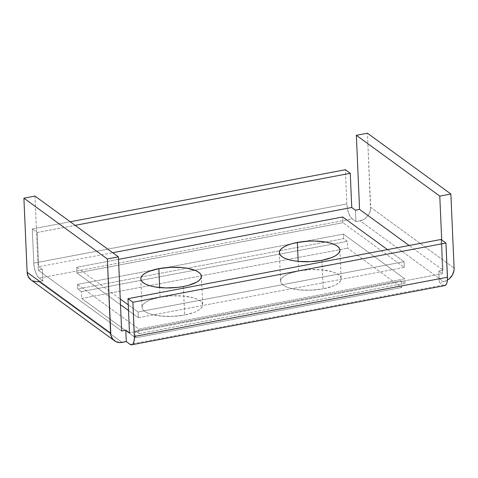 <?xml version="1.0" encoding="UTF-8"?>
<svg xmlns="http://www.w3.org/2000/svg" width="478" height="478" viewBox="0 0 478 478"><rect width="100%" height="100%" fill="white"/><g stroke="black" fill="none" stroke-linecap="round" stroke-linejoin="round"><path stroke-width="0.36" stroke-dasharray="2.39 1.79" d="M160.082 297.149L159.664 287.565L160.082 297.149L171.62 295.822L183.265 296.061L193.249 297.824L197.133 299.204L200.055 300.847L201.919 302.694L202.642 304.671L202.206 306.697L200.617 308.704L197.946 310.61L194.289 312.343L184.622 315.026A30.323 10.289 -2.5 0 0 202.648 304.767A30.323 10.289 -2.5 0 0 160.082 297.149A30.323 10.289 -2.5 0 0 142.056 307.414A30.323 10.289 -2.5 0 0 184.622 315.026L173.084 316.352L161.439 316.113L151.448 314.351L147.571 312.971L144.649 311.327L142.785 309.481L142.062 307.509L142.498 305.478L144.087 303.47L146.758 301.564L150.415 299.831L160.082 297.149M183.379 286.531L184.622 315.026L183.379 286.531M298.607 270.948L298.188 261.364L298.607 270.948L310.144 269.628L321.79 269.867L331.774 271.629L335.652 273.01L338.579 274.653L340.438 276.499L341.167 278.471L340.724 280.502L339.141 282.51L336.47 284.416L332.813 286.149L323.146 288.832A30.323 10.289 -2.5 0 0 341.173 278.566A30.323 10.289 -2.5 0 0 298.607 270.948A30.323 10.289 -2.5 0 0 280.58 281.213A30.323 10.289 -2.5 0 0 323.146 288.832L311.608 290.158L299.957 289.919L289.973 288.15L286.095 286.776L283.167 285.133L281.309 283.287L280.586 281.309L281.022 279.277L282.612 277.276L285.282 275.37L288.939 273.637L298.607 270.948M321.897 260.331L323.146 288.832L321.897 260.331M442.544 273.667L129.484 332.873L442.544 273.667L441.051 239.466L442.544 273.667L438.864 270.984L442.544 273.667M121.645 330.979L38.216 270.178L42.375 269.395L38.694 266.712L112.7 252.719L38.694 266.712L37.2 232.511L75.13 225.341L37.2 232.511L32.289 228.938L70.224 221.762L32.289 228.938L33.783 263.133L346.849 203.927L347.41 208.563L348.635 213.039L350.332 216.671L352.25 218.906L39.19 278.112L42.871 280.795L38.712 281.578L122.141 342.379L38.712 281.578L42.871 280.795L42.375 269.395L38.694 266.712L37.2 232.511L32.289 228.938L33.783 263.133L346.849 203.927L345.355 169.732L346.849 203.927A12.129 4.463 -100.7 0 0 352.25 218.906L355.931 221.589L352.25 218.906L39.19 278.112A12.129 4.463 79.3 0 1 33.783 263.133L34.35 267.77L35.575 272.245L37.272 275.878L39.19 278.112L42.871 280.795L42.375 269.395L38.216 270.178L121.645 330.979M447.408 280.12A12.129 10.498 -53.9 0 1 443.518 281.602L439.36 282.384L443.04 285.067L129.98 344.274L443.04 285.067L439.36 282.384L438.864 270.984L443.016 270.201L441.696 239.938L443.016 270.201L409.132 245.507L443.016 270.201L438.864 270.984L439.36 282.384L443.518 281.602L360.089 220.8L355.931 221.589L355.435 210.189L355.931 221.589L360.089 220.8A12.129 10.498 126.1 0 0 370.671 207.309L454.1 268.104L370.671 207.309L367.439 133.207L370.558 209.573L369.082 213.995L366.16 217.717L364.29 219.133L360.089 220.8L443.518 281.602L447.719 279.929M138.309 317.691L404.274 267.393L342.929 222.688L76.964 272.986L120.498 304.713L76.964 272.986L342.929 222.688L342.678 216.988L342.929 222.688L404.274 267.393L138.309 317.691L138.058 311.991L404.024 261.693L404.274 267.393L404.024 261.693L138.058 311.991L138.309 317.691L128.504 310.551L138.309 317.691M77.46 284.386L343.425 234.089L404.77 278.794L138.805 329.091L77.46 284.386L138.805 329.091L139.002 333.65L404.968 283.352L401.287 280.67L401.586 287.511L347.602 248.172L347.303 241.33L343.622 238.647L77.663 288.945L81.344 291.628L347.303 241.33L81.344 291.628L81.642 298.469L347.602 248.172L81.642 298.469L135.621 337.809L401.586 287.511L135.621 337.809L135.322 330.967L401.287 280.67L135.322 330.967L139.002 333.65L135.322 330.967L135.621 337.809L81.642 298.469L81.344 291.628L77.663 288.945L77.46 284.386L77.663 288.945L325.691 242.041L343.622 238.647L343.425 234.089L404.77 278.794L404.968 283.352L401.287 280.67L401.586 287.511L347.602 248.172L347.303 241.33L343.622 238.647L343.425 234.089L77.46 284.386M444.881 285.569L443.04 285.067A12.129 4.463 -100.7 0 0 444.797 285.587M31.076 279.983A12.129 10.498 126.1 0 0 38.712 281.578M34.984 196.082L38.216 270.178L34.984 196.082M30.735 279.726L32.474 280.825M404.968 283.352L139.002 333.65L138.805 329.091L404.77 278.794L404.968 283.352M118.52 259.381L76.713 267.286L76.964 272.986L76.713 267.286L120.253 299.013L76.713 267.286L118.52 259.381M128.259 304.85L138.058 311.991L128.259 304.85M387.437 249.606L404.024 261.693L387.437 249.606M201.405 276.266L202.648 304.767M339.924 250.066L341.173 278.566M279.331 252.713L280.58 281.213M140.813 278.913L142.056 307.414"/><path stroke-width="0.72" d="M158.839 268.648A30.323 10.289 177.5 0 1 201.405 276.266A30.323 10.289 177.5 0 1 183.379 286.531L188.547 285.336L196.703 282.11L199.374 280.204L200.957 278.202L201.399 276.17L200.67 274.193L198.812 272.346L195.884 270.703L187.328 268.266L182.022 267.561L170.377 267.322L158.839 268.648L149.172 271.331L145.515 273.063L142.844 274.969L141.255 276.977L140.819 279.009L141.542 280.98L143.4 282.827L146.328 284.47L150.206 285.85L154.89 286.914L165.92 287.935L177.738 287.38L183.379 286.531A30.323 10.289 177.5 0 1 140.813 278.913A30.323 10.289 177.5 0 1 158.839 268.648L159.664 287.565L158.839 268.648M297.364 242.448A30.323 10.289 177.5 0 1 339.924 250.066A30.323 10.289 177.5 0 1 321.897 260.331L331.565 257.648L335.221 255.915L337.898 254.009L339.482 252.002L339.924 249.97L339.195 247.998L337.337 246.152L334.409 244.509L330.531 243.129L325.847 242.065L314.823 241.043L308.896 241.127L297.364 242.448L292.189 243.643L287.69 245.136L284.04 246.869L281.363 248.775L279.779 250.783L279.337 252.808L280.066 254.786L281.924 256.632L284.852 258.275L288.73 259.656L293.408 260.713L298.714 261.418L310.365 261.657L321.897 260.331A30.323 10.289 177.5 0 1 279.331 252.713A30.323 10.289 177.5 0 1 297.364 242.448L298.188 261.364L297.364 242.448M444.881 285.569L446.362 284.261L446.9 282.976L447.456 279.397L445.956 243.045L447.45 277.246L134.39 336.452A12.129 4.463 79.3 0 1 131.737 344.793L444.797 285.587A12.129 4.463 -100.7 0 0 447.45 277.246L134.39 336.452L132.896 302.251L445.956 243.045L441.051 239.466L127.99 298.672L441.051 239.466L445.956 243.045L132.896 302.251L127.99 298.672L129.484 332.873L125.804 330.19L121.645 330.979L118.413 256.877L107.329 258.974L110.872 335.257L112.706 339.051L115.903 341.621L119.972 342.565L126.3 341.591L129.98 344.274L131.82 344.775L132.621 344.339L133.84 342.182L134.39 338.603L132.896 302.251L127.99 298.672L129.484 332.873L125.804 330.19L121.645 330.979L118.413 256.877L107.329 258.974L110.561 333.07L27.132 272.275A12.129 10.498 126.1 0 0 31.076 279.983L114.499 340.778A12.129 10.498 -53.9 0 1 110.561 333.07L27.132 272.275L23.9 198.179L107.329 258.974L23.9 198.179L34.984 196.082L118.413 256.877L34.984 196.082L23.9 198.179L27.132 272.275L28.172 276.481L31.1 280.006M112.7 252.719L351.754 207.506L355.435 210.189L359.587 209.4L409.132 245.507L359.587 209.4L356.355 135.304L439.784 196.1L441.696 239.938L439.784 196.1L356.355 135.304L367.439 133.207L450.868 194.002L439.784 196.1L450.868 194.002L367.439 133.207L356.355 135.304L359.587 209.4L355.435 210.189L351.754 207.506L350.26 173.305L345.355 169.732L350.26 173.305L351.754 207.506L112.7 252.719M120.498 304.713L128.504 310.551L120.498 304.713M114.499 340.778A12.129 10.498 -53.9 0 0 122.141 342.379L126.3 341.591L125.804 330.19L126.3 341.591L129.98 344.274A12.129 4.463 79.3 0 0 131.737 344.793M75.13 225.341L350.26 173.305L75.13 225.341M70.224 221.762L345.355 169.732L70.224 221.762M454.1 268.104L450.868 194.002L454.1 268.104A12.129 10.498 -53.9 0 1 447.408 280.12L449.589 278.513L452.511 274.79L453.986 270.369L454.1 268.104M32.474 280.825L36.543 281.769L38.712 281.578M342.678 216.988L118.52 259.381L342.678 216.988L387.437 249.606L342.678 216.988M120.253 299.013L128.259 304.85L120.253 299.013"/></g></svg>
